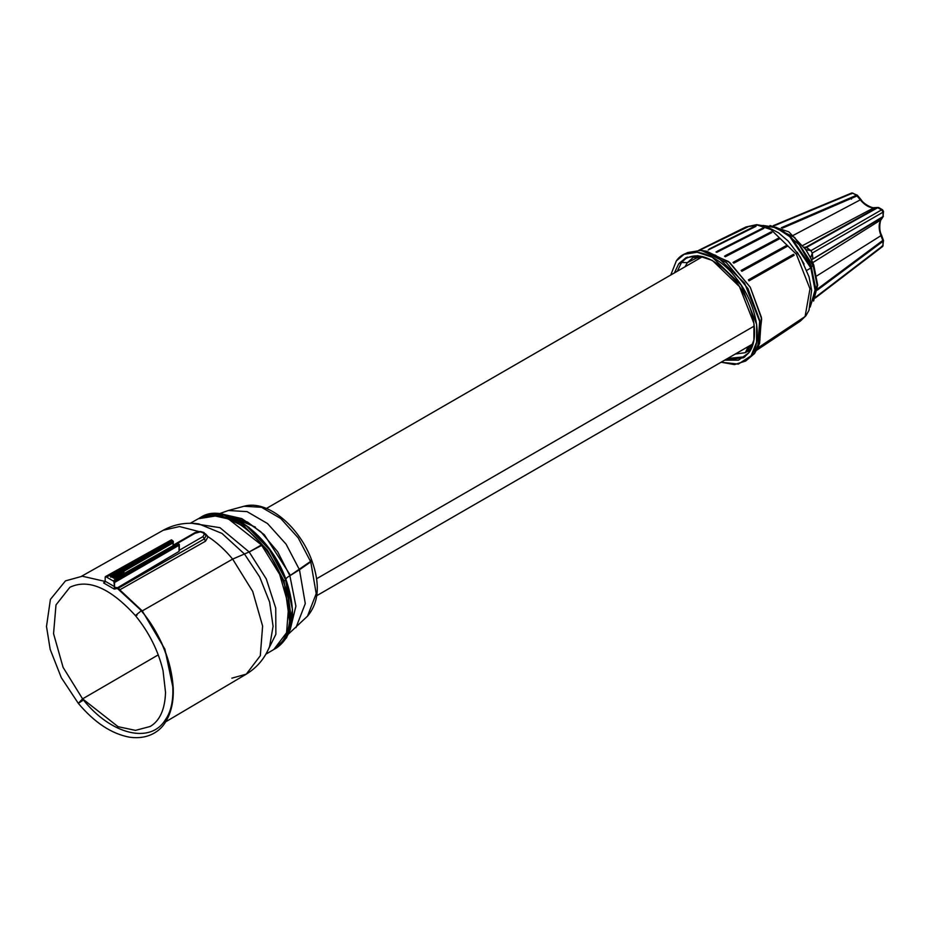 <?xml version="1.0" encoding="UTF-8"?>
<svg xmlns="http://www.w3.org/2000/svg" width="930" height="930" viewBox="0 0 930 930"><rect width="100%" height="100%" fill="white"/><g stroke="black" fill="none" stroke-linecap="round" stroke-linejoin="round"><path stroke-width="1.4" d="M754.265 326.046L316.549 578.762L754.265 326.046M758.648 345.297L761.658 318.92L750.266 287.254L728.539 261.562L704.196 250.972M756.543 350.308L800.288 321.152L805.078 316.56L757.59 348.111L805.078 316.56L809.995 288.823L796.336 254.146L770.819 229.501L757.438 225.107L745.918 226.978L757.438 225.107L770.819 229.501L796.336 254.146L809.995 288.823L805.078 316.56L805.857 315.828L800.288 321.152L805.857 315.828L809.007 310.271L811.611 290.241L809.019 276.838L800.439 257.238L788.256 241.149L778.491 232.744L765.82 226.246L756.613 224.653L745.918 226.978L698.802 250.286M724.563 256.192L725.377 256.715L771.854 232.581L771.028 232.07L771.854 232.581L725.377 256.715L771.854 232.581L725.377 256.715L724.551 256.192L771.051 232.058L726.039 255.436L725.388 256.703L771.33 232.233L726.039 255.436M794.127 255.273L793.488 254.32L794.127 255.273L750.185 279.709L793.615 254.634L748.743 280.36L748.418 279.872L793.476 254.32L794.127 255.273L749.069 280.837L794.139 255.273M701.522 249.321L748.801 226.42M779.817 238.626L733.851 263.132L733.049 262.446L733.863 263.132L779.817 238.615L733.863 263.132L779.096 238.034L733.061 262.434L779.026 237.917L779.817 238.615M763.786 228.408L716.809 252.297L763.216 228.117L715.995 251.995L763.542 228.164M755.997 226.327L755.125 226.06L709.137 249.066L755.125 226.06L755.997 226.327L708.149 250.042L755.625 226.083M787.35 246.311L741.861 271.293L786.989 245.88M741.861 271.293L741.14 270.444L786.617 245.462L787.361 246.299L741.873 271.293L741.14 270.444L786.734 245.671L742.663 269.874L741.873 271.293M771.854 232.581L771.028 232.047L726.028 255.425M762.949 228.013L717.437 251.135L762.984 228.094M779.363 238.266L734.328 261.76M786.629 245.45L786.978 245.95L742.663 269.874M793.499 254.309L748.429 279.872L749.964 279.384L749.08 280.825L793.825 254.96M763.216 228.117L717.437 251.135M734.572 261.772L733.061 262.434M755.381 226.095L709.137 249.066M747.406 351.645L750.196 345.693L748.185 346.681L752.963 344.1L750.196 345.693L747.406 351.645L751.126 348.901L745.383 352.621L749.615 350.203M735.293 354.039L745.407 352.656L735.293 354.039M687.421 262.632L684.945 266.829L687.421 262.632L697.198 257.761L687.421 262.632L681.562 262.434L677.331 271.223L681.562 262.434L687.421 262.632L693.338 257.343L687.421 262.632M697.302 255.68L693.35 257.378L695.361 256.401L693.35 257.378L699.744 258.017L702.603 256.552L695.361 256.401L697.302 255.68M727.679 358.434L744.942 356.795L727.679 358.434M748.185 346.681L753.033 343.879L748.185 346.681L745.383 352.621L748.185 346.681M687.375 257.099L681.562 262.434L678.702 263.853L681.562 262.434L687.375 257.099M678.702 263.853L674.39 272.92L678.702 263.853C693.548 249.298 712.229 254.704 734.746 280.058C753.753 303.447 760.461 338.346 748.743 352.854L753.881 340.136L753.951 323.408L739.455 286.58L712.357 260.423L698.163 255.762L685.933 257.738L678.702 263.853M724.737 360.131L743.651 357.725L748.743 352.854L738.49 360.154L724.737 360.131M693.338 257.343L699.744 258.017L701.755 257.04L695.361 256.401L693.338 257.343M745.662 361.038L754.474 353.598L738.339 364.107L721.11 362.223L734.479 364.595L745.662 361.038L751.091 355.841L756.578 342.275L756.648 324.407L741.187 285.115L712.264 257.203L697.116 252.228L684.062 254.343L676.354 260.865C687.828 244.079 716.507 252.367 736.165 278.151C756.439 303.11 763.6 340.357 751.091 355.841L754.474 353.598L759.938 340.089L760.008 322.303L744.605 283.173L715.809 255.378L700.72 250.426L687.723 252.53L684.062 254.343M670.763 275.013L676.354 260.865L670.763 275.013M757.811 347.611L759.612 343.193L761.414 317.363L750.266 287.254L729.759 262.551L706.498 251.193L701.766 250.554L726.318 262.527L747.952 288.591L759.705 320.362L757.811 347.611L754.474 353.598M804.078 264.039L797.289 252.274L804.078 264.039M810.867 268.003L806.752 270.374L810.867 268.003L789.849 236.697L776.213 227.78L763.309 225.537L776.213 227.78L789.849 236.697L810.867 268.003L811.286 267.294L815.052 290.102L810.239 306.819L815.052 290.102L810.867 268.003M811.286 267.294L815.622 288.288L811.402 267.608M782.049 230.14L799.277 244.834L811.716 266.573L799.277 244.834L782.049 230.14M813.332 265.004L817.098 285.01L813.808 300.309L817.098 285.01L813.169 265.736L811.716 266.573L813.169 265.736L794.65 237.441L770.738 225.699L794.65 237.441L813.169 265.736L813.285 264.864M804.962 248.345L810.425 257.459L813.192 264.562M804.485 247.613L806.008 247.113L804.241 247.264L806.008 247.113L810.913 250.67L812.274 253.03L812.901 258.528L811.704 260.109M804.694 247.915L806.461 247.368L810.913 250.67L812.274 253.03L812.901 259.052L882.803 217.248L880.966 219.852L812.797 262.609L880.966 219.852L883.372 216.19M805.868 249.624L810.913 250.67L881.663 209.808L810.913 250.67L805.868 249.624M810.658 257.924L812.274 253.03L810.658 257.912M806.101 249.972L811.309 259.342M811.553 259.784L883.035 216.527L811.553 259.784M811.565 259.819L812.901 258.528M878.362 207.506L877.164 207.483L879.164 208.483L877.897 207.634L879.164 208.483L877.897 207.634L806.496 247.403L877.897 207.634L881.663 209.808L883.035 212.18L882.93 210.657L883.035 212.18L812.274 253.03L883.035 212.18L883.035 216.527L883.035 212.18L881.663 209.808L877.164 207.483L806.008 247.113L877.164 207.483L873.979 207.762L802.869 245.427L873.979 207.762C869.411 207.902 864.854 205.263 860.285 199.857L793.36 235.313L860.285 199.857L857.111 195.905L782.374 228.176L857.111 195.905L856.472 195.265L781.328 227.722L856.472 195.265L857.739 196.114L852.717 193.091L774.26 225.746L852.717 193.091L851.345 193.882L852.717 193.091L856.472 195.265L860.285 199.857C864.854 205.263 869.411 207.902 873.979 207.762L874.444 207.634C872.387 208.587 863.284 203.868 861.064 199.648L857.344 195.23L851.868 192.94L773.318 225.641M883.035 241.265L882.93 239.742L883.035 241.265L882.93 239.742L883.035 241.265L817.354 290.114L883.035 241.265L883.035 245.613L882.803 240.405L817.482 288.986L882.803 240.405L880.966 235.662L816.796 275.908L880.966 235.662C878.571 228.989 878.571 223.712 880.966 219.852L882.803 217.248L812.901 259.052M883.035 216.527L883.5 211.447L882.535 209.773L878.769 207.599L874.444 207.634M883.035 245.613L815.529 297.228L883.035 245.613L882.93 244.09L883.035 245.613L882.93 244.09L883.035 245.613L881.663 246.404L883.035 245.613M852.717 193.091L853.984 193.94L852.717 193.091L853.984 193.94L852.717 193.091L851.345 193.882L852.717 193.091M851.345 198.23L851.473 199.16M882.803 240.405L880.966 235.662C878.571 228.989 878.571 223.712 880.966 219.852M882.93 210.657L881.663 209.808L882.93 210.657M877.897 207.634L873.979 207.762M288.672 633.83L307.481 616.195L316.212 593.677L310.76 561.871L298.193 537.842L280.744 518.498L261.528 507.292L243.997 506.246C268.072 499.329 299.925 527.519 311.829 560.534L289.869 575.717L277.651 551.734L260.784 531.704L241.788 518.603L223.526 514.418L241.788 518.603L260.784 531.704L277.651 551.734L289.869 575.717C286.824 577.484 285.545 578.809 286.033 579.681C285.545 578.809 286.824 577.484 289.869 575.717L295.903 606.139L290.16 629.842L295.903 606.139L289.869 575.717L299.472 569.753L286.08 544.155L267.503 523.544L247.043 511.616L228.373 510.5L243.997 506.246L261.528 507.292L280.744 518.498L298.193 537.842L310.76 561.871L311.829 560.534L310.492 560.186M289.858 574.473L264.318 534.727L247.485 522.044L230.849 516.673L255.448 527.136M219.317 513.709L228.373 510.5L247.043 511.616L267.503 523.544L286.08 544.155L299.472 569.753L305.284 603.617L295.973 627.599L305.284 603.617L299.472 569.753L310.76 561.871L316.212 593.677L307.481 616.195C318.897 602.628 320.35 584.075 311.829 560.534M219.062 513.802L204.635 515.801L225.351 514.941L248.833 527.264L270.479 550.351L286.033 579.681L291.729 621.798L286.626 637.678L276.629 647.908L286.626 637.678L291.729 621.798L285.731 580.006L284.069 580.959L286.033 579.681C297.065 612.591 293.927 635.33 276.629 647.908L274.955 648.873L284.952 638.643L290.055 622.763L284.069 580.959L267.654 550.397L244.788 526.822L220.329 515.22L198.334 518.742C218.271 510.221 239.58 518.882 262.26 544.713C290.172 579.239 301.959 630.935 273.815 649.5L286.568 632.737L288.66 605.79L279.651 574.322L261.435 544.933L279.651 574.322L288.66 605.79L286.568 632.737L273.815 649.5L284.406 639.549L289.939 623.6L284.069 580.959L267.317 549.944L244.009 526.24L219.213 515.022L198.334 518.742L212.168 515.336L228.408 518.928L261.435 544.933L228.408 518.928L212.168 515.336L198.323 518.742L190.266 523.276M285.731 580.006L269.316 549.432L246.462 525.857L222.003 514.255L201.101 517.103L222.003 514.255L246.462 525.857L269.316 549.432L285.731 580.006M288.463 634.016L292.462 609.545L286.045 579.716M105.067 581.878L103.614 582.947L105.171 581.238L114.529 586.644L114.262 589.097L103.614 582.947L105.171 581.238L114.529 586.644L114.437 587.283L117.599 587.702L118.552 589.585L119.749 589.841L142.267 610.905L141.43 610.975C170.178 644.606 181.71 696.686 165.494 719.599C150.741 744.279 111.402 734.898 83.456 700.023L78.306 703.336L82.584 698.86L118.087 726.69L135.501 730.375L150.253 726.458L135.501 730.375L118.087 726.69L82.584 698.86L78.306 703.336C94.43 722.517 111.484 733.805 129.491 737.188C149.067 739.92 160.89 730.352 165.773 721.634C171.26 712.589 173.747 701.371 173.224 687.979C171.446 660.765 160.832 634.992 141.395 610.65L142.267 610.905L164.889 649.163L173.259 688.979L164.889 649.163L142.267 610.905L119.749 589.841L205.553 541.179L208.064 536.715C216.783 542.388 224.979 549.839 232.651 559.093L142.267 610.905L232.651 559.093L244.451 554.001L259.668 576.949L269.63 602.129L273.083 626.332L269.584 646.513C264.829 658.359 257.064 667.566 246.287 674.145L260.307 655.708L262.609 626.053L252.693 591.422L232.651 559.093L252.693 591.422L262.609 626.053L260.307 655.708L246.287 674.145L231.872 678.168M178.107 543.98L177.432 543.585L178.107 543.98L177.432 543.585L178.107 543.98L177.432 543.585L115.122 578.925L177.432 543.585L176.746 543.98L178.328 544.097L113.844 581.32L113.158 580.925L115.901 579.344L113.158 580.925L115.901 579.344L109.275 575.519L106.543 577.1L109.275 575.519L115.901 579.344L113.158 580.925L105.857 576.705L171.469 540.132L172.364 540.656L110.054 576.007L172.364 540.656L173.05 541.841L110.74 577.193L173.05 541.841L173.05 542.597L112.646 577.472L172.922 542.969L112.914 577.623L172.922 542.969L173.34 546.887L172.922 542.969M113.53 577.983L123.911 571.985L113.53 577.983M123.911 571.985L123.911 572.775L123.911 571.985L123.911 572.775L114.216 578.379M105.171 577.1L105.171 581.238L105.171 577.1L171.469 539.819L173.05 541.051L171.469 539.819L170.783 540.528M179.002 544.492L178.328 544.097L113.844 581.32L114.529 582.505L179.013 545.282L179.013 551.42L179.292 544.329L177.432 543.585M179.013 545.282L179.292 544.329L179.013 545.282L114.529 582.505L114.529 586.644L113.844 581.32L105.857 576.705M179.292 550.92L179.292 544.341L178.328 544.097M172.364 540.656L173.05 542.597M137.07 615.149L135.42 615.59L141.395 610.65L117.168 588.237L118.459 589.364L118.587 588.074L204.333 538.923L206.216 535.285L204.333 538.923L205.553 541.179L202.961 536.598L204.344 534.192L202.984 532.634L200.287 531.844L196.114 532.646L177.456 543.411L194.754 533.39L200.287 531.844L204.344 533.25L202.984 532.634L204.344 533.25L202.984 532.634L204.344 534.192L208.064 536.715L205.472 533.808L208.064 536.715L205.553 541.179L119.749 589.841L118.587 588.074L118.18 589.225M158.24 654.883L82.584 698.86L63.089 667.356L53.556 633.644L55.998 604.919L69.889 587.272L55.998 604.919L53.556 633.644L63.089 667.356L82.584 698.86L158.24 654.883M172.155 540.539L173.05 541.051M118.552 589.585L119.749 589.841L118.587 588.074L204.333 538.923L202.961 536.598L179.013 550.432L179.013 551.42L179.013 550.432L202.961 536.598L204.344 534.192L208.064 536.715C216.783 542.388 224.979 549.839 232.651 559.093L244.451 554.001L221.979 533.413L198.788 523.904L221.979 533.413L244.451 554.001L249.17 551.967L244.451 554.001L259.668 576.949L269.63 602.129L273.083 626.332L269.572 646.536M191.859 523.299L219.957 527.67L249.17 551.967L266.282 578.925L275.745 608.115L275.873 634.307L266.631 652.813L275.873 634.307L275.745 608.115L266.282 578.925L249.17 551.967L219.957 527.67L191.859 523.299M261.435 544.933L249.17 551.967L262.132 545.166M198.788 523.904C186.163 522.09 174.305 524.218 163.215 530.263L179.513 526.543L198.671 531.495L179.513 526.543L163.215 530.263L81.549 576.251M117.599 587.702L179.013 551.42L179.013 550.432L179.013 551.42L118.377 587.481L118.587 588.074L118.377 587.481L114.262 589.097L114.437 587.283L117.599 587.702L117.401 588.434L114.262 589.097L103.614 582.947L105.009 582.029L103.614 582.947M69.889 587.272C88.373 578.518 110.217 587.969 135.42 615.59L141.395 610.65M702.708 256.575L266.445 508.443M753.056 343.775L316.793 595.653M779.735 238.417L779.073 237.848L733.758 261.993M786.664 245.415L741.582 270.177M771.691 232.337L771.04 231.93L725.481 255.587M787.326 246.136L786.699 245.415M794.139 255.145L793.581 254.332M763.042 225.479L776.457 227.397L790.314 236.162L811.471 267.398L815.598 289.834L810.158 307.074M769.959 225.56L788.849 231.849L806.147 250.054M813.541 301.041L817.679 285.126L813.785 265.12L810.693 258.052M815.157 298.1L882.744 246.415L883.5 240.533L881.535 235.104C878.106 229.164 880.617 218.376 881.315 219.527M199.439 518.068L201.101 517.103C225.188 501.386 270.735 535.657 286.045 579.692M114.646 578.879L176.944 543.527L179.281 544.329M124.132 572.787L114.332 578.437M173.166 545.678L173.329 541.446L171.469 539.819L105.369 576.658M135.42 615.59C149.032 632.342 158.228 650.651 163.017 670.542L165.54 692.432C164.924 709.416 159.832 720.75 150.253 726.458M246.287 674.145L165.621 721.866M273.815 649.5L265.852 654.209M173.027 545.306L195.149 532.541L200.45 531.495L203.949 532.53L206.216 535.285M105.16 581.436L82.317 576.228L65.472 580.878L50.406 599.408L46.5 626.483L50.185 649.396L61.287 677.621L78.306 703.336"/></g></svg>
